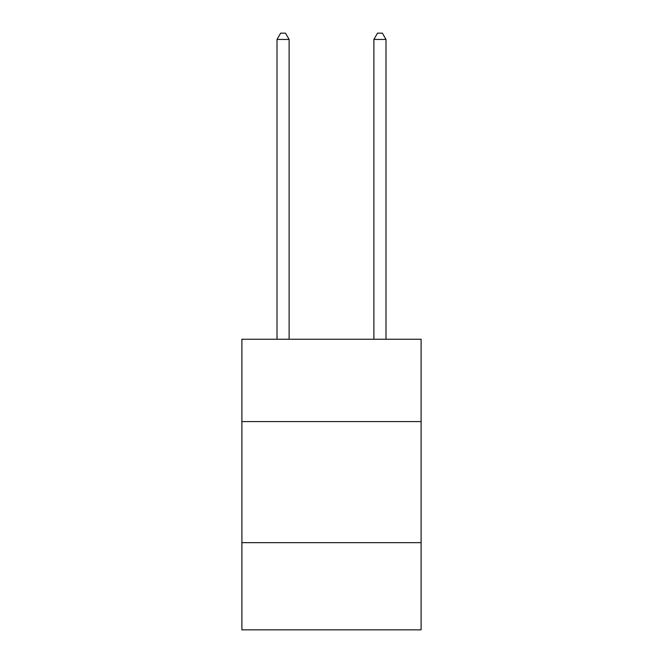<?xml version="1.0" encoding="UTF-8"?>
<svg xmlns="http://www.w3.org/2000/svg" width="663" height="663" viewBox="0 0 663 663"><rect width="100%" height="100%" fill="white"/><g stroke="black" fill="none" stroke-linecap="round" stroke-linejoin="round"><path stroke-width="0.99" d="M421.104 421.585L421.104 339.249L241.896 339.249L241.896 421.585L421.104 421.585L421.104 629.85L241.896 629.85L241.896 421.585M421.104 542.674L241.896 542.674M289.118 339.249L289.118 39.449L277.01 39.449L277.01 339.249M277.01 39.449L280.648 33.15L285.488 33.15L289.118 39.449M385.99 339.249L385.99 39.449L373.882 39.449L373.882 339.249M373.882 39.449L377.512 33.15L382.352 33.15L385.99 39.449"/></g></svg>
